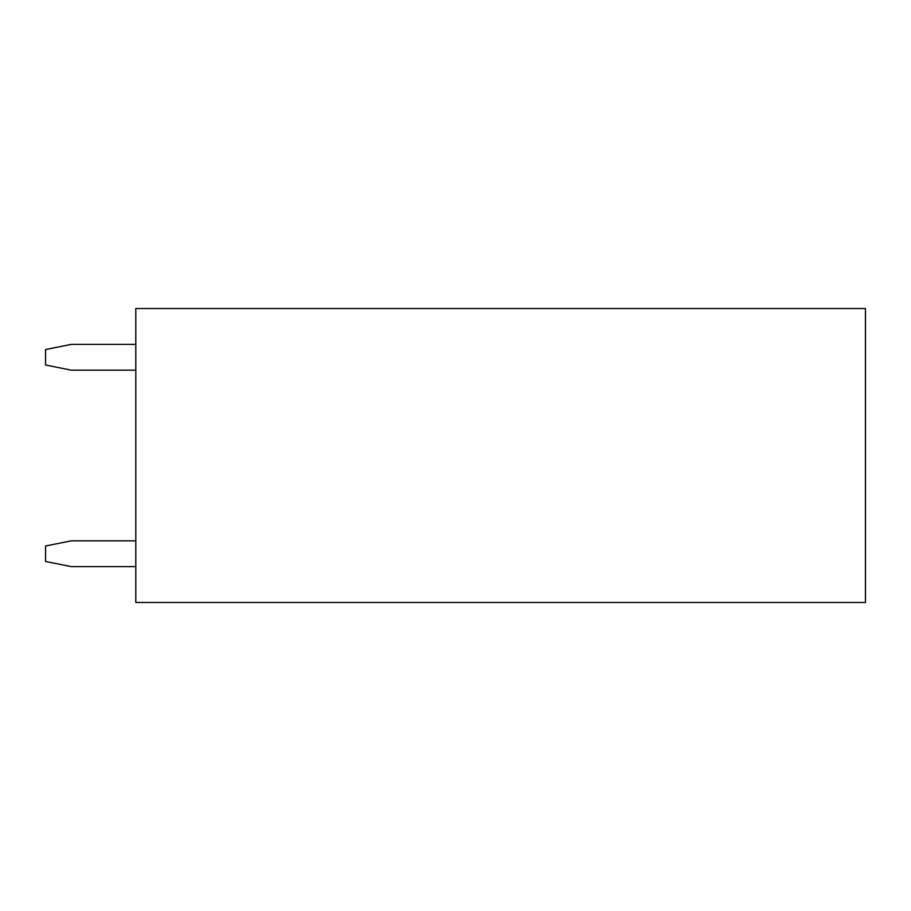 <?xml version="1.0" encoding="UTF-8"?>
<svg xmlns="http://www.w3.org/2000/svg" width="911" height="911" viewBox="0 0 911 911"><rect width="100%" height="100%" fill="white"/><g stroke="black" fill="none" stroke-linecap="round" stroke-linejoin="round"><path stroke-width="1.37" d="M865.45 602.467L135.796 602.467L135.796 308.533L865.45 308.533L865.45 602.467M135.796 370.162L71.331 370.162L45.55 365.004L45.55 349.528L71.331 344.381L135.796 344.381M135.796 566.619L71.331 566.619L45.55 561.472L45.55 545.996L71.331 540.838L135.796 540.838"/></g></svg>
